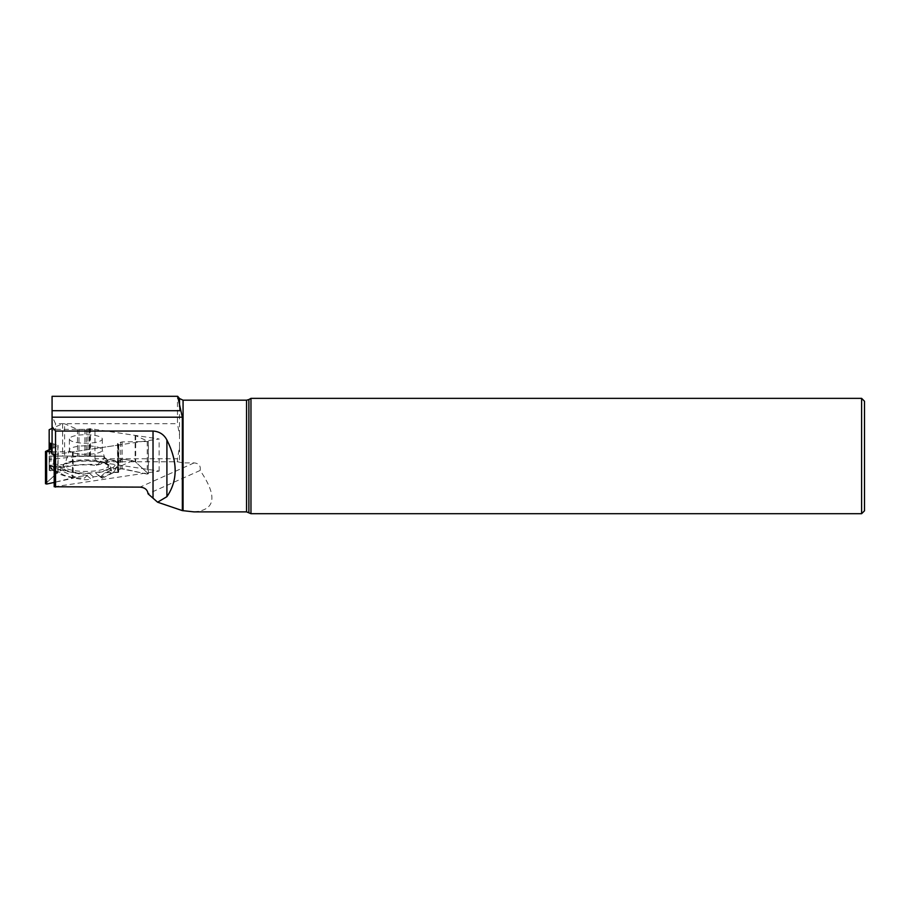 <?xml version="1.0" encoding="UTF-8"?>
<svg xmlns="http://www.w3.org/2000/svg" width="910" height="910" viewBox="0 0 910 910"><rect width="100%" height="100%" fill="white"/><g stroke="black" fill="none" stroke-linecap="round" stroke-linejoin="round"><path stroke-width="0.68" stroke-dasharray="4.55 3.41" d="M49.174 449.688L49.174 459.413L80.023 456.331L103.365 456.285L104.161 457.036L101.84 463.622L96.528 465.442A25.867 6.688 0 0 0 64.28 467.831L62.904 464.748L49.174 463.873L49.174 470.424L49.174 449.688M49.174 463.873L49.174 459.413M52.075 451.792L73.175 451.815L117.834 445.149L118.846 444.671L117.709 443.466L122.156 441.907L148.387 441.509L135.146 435.389L90.488 428.712L84.914 429.588L77.475 429.372L64.599 423.787L62.619 423.787L52.075 428.36M73.175 451.815L73.175 478.182L75.575 477.113L86.712 475.441L60.993 470.072L49.174 464.862M100.373 477.045L104.161 473.462L101.84 477.966L99.065 476.055L93.434 476.897L91.284 479.161L86.712 475.441M135.146 435.389L135.146 461.757L132.735 460.676L121.61 459.015L116.48 467.467L104.161 473.462M104.946 472.722L118.846 472.028L118.846 444.671M50.949 448.858L50.949 470.811L54.873 470.368L58.081 471.994L45.648 483.62L45.648 451.326M52.075 443.614L58.081 445.434L52.075 448.346M50.949 470.811L49.174 470.424M46.637 484.063L45.648 483.62L57.865 472.37L54.873 470.368L49.174 470.424L49.174 456.081L101.977 456.081L103.365 456.285L107.949 460.619L109.257 459.618L114.887 460.46L117.026 462.724L121.61 459.015L132.735 460.676L135.681 462.087L148.239 473.655L147.249 474.099L120.689 468.627L117.709 469.958L118.357 472.426L104.946 472.722L100.373 477.045L99.065 476.055L93.434 476.897L91.284 479.161L86.712 475.441L75.575 477.113L54.191 482.414L72.436 478.433L72.436 451.872M69.376 438.973A16.448 4.254 0 0 0 94.06 442.658A16.448 4.254 0 0 0 102.284 438.973A16.448 4.254 0 0 0 85.836 434.718A16.448 4.254 0 0 0 69.376 438.973L69.376 450.086A16.448 4.254 0 0 0 94.06 453.772A16.448 4.254 0 0 0 102.284 450.086A16.448 4.254 0 0 0 85.836 445.832A16.448 4.254 0 0 0 69.376 450.086L65.531 462.371L63.996 464.271A22.454 5.813 0 0 0 72.402 470.277A22.454 5.813 0 0 0 97.063 470.652A22.454 5.813 0 0 0 107.676 464.271A22.454 5.813 0 0 0 85.836 459.812A22.454 5.813 0 0 0 63.996 464.271L62.71 466.864A23.137 5.983 0 0 0 62.688 467.08A23.137 5.983 0 0 0 97.404 472.267A23.137 5.983 0 0 0 108.961 466.864A23.137 5.983 0 0 0 85.836 461.086A23.137 5.983 0 0 0 62.71 466.864M73.175 478.182L72.436 478.433M101.84 477.966L100.874 476.976A25.867 6.688 0 0 0 111.623 471.05A25.867 6.688 0 0 0 108.984 468.559L105.071 463.099L114.887 460.46L117.026 462.724L121.61 459.015M114.887 460.46L109.257 459.618L107.949 460.619L104.161 457.036M103.365 456.285L64.599 456.081L64.599 423.787M118.698 444.489L118.698 471.721L117.709 469.958L122.156 468.616L147.249 474.099L147.249 441.805M148.239 441.361L148.239 473.655L135.681 462.087L135.681 435.526M62.619 423.787L62.619 456.081L49.379 456.081L49.379 429.52M101.977 456.081L49.379 456.081M75.575 477.113L49.174 465.272M49.174 467.137L53.815 470.8L49.174 465.249M53.815 470.8L55.18 471.869C61.254 475.6 71.515 478.25 85.984 479.809L91.284 479.161M99.065 476.055L95.596 472.927L100.874 476.976M93.434 476.897L89.533 473.371L84.232 478.216L85.984 479.809M89.533 473.371A24.627 6.37 180 0 1 61.277 466.614A24.627 6.37 180 0 1 61.368 466.341L49.174 465.556M62.904 464.748A24.627 6.37 180 0 1 100.532 461.962L96.528 465.442M109.257 459.618L100.532 461.962M105.071 463.099A24.627 6.37 180 0 1 110.394 466.614A24.627 6.37 180 0 1 95.596 472.927M61.368 466.341L60.094 472.188A25.867 6.688 0 0 0 84.232 478.216M60.094 472.188L55.18 471.869M132.735 460.676L106.334 472.517M102.273 478.239L113.181 472.79L113.42 467.365L117.026 462.724M107.949 460.619L101.84 463.622M108.984 468.559L113.42 467.365M148.239 473.655L147.249 474.099M100.054 464.498C84.528 463.998 70.536 464.976 58.092 467.433L49.174 465.169M64.28 467.831L58.092 467.433M62.619 456.081L64.599 456.081M52.075 416.348L52.075 396.305L177.473 396.305L177.473 423.719L55.533 423.719L52.075 416.348L52.075 454.113M193.921 511.875C215.624 510.169 217.695 496.359 200.132 470.459C200.905 465.886 198.88 463.361 194.08 462.894L183.069 462.894L177.473 461.757L96.653 461.757L94.959 458.754L177.473 458.754L179.532 447.322L179.532 435.162L177.473 423.719M52.075 430.282L55.533 429.384L55.533 423.719M177.473 461.757L177.473 458.754M54.191 486.77L159.136 471.084L96.653 461.757M200.132 470.459L148.046 493.811M864.5 510.817L864.5 401.242M861.611 513.695L861.611 398.352M250.967 513.695L250.967 398.352M94.959 458.754L94.959 429.384L55.533 429.384M54.191 454.659L159.136 438.973L94.959 429.384M159.136 471.084L159.136 438.973M117.834 472.517L117.834 445.149M57.865 445.65L57.865 472.37M57.853 445.206L57.853 471.71M54.873 443.875L54.873 470.368M53.553 443.659L53.553 470.334M49.629 449.472L49.629 470.777M49.367 449.597L49.367 470.663M90.488 456.081L90.488 428.712M122.156 441.907L122.156 468.616M120.689 442.135L120.689 468.627M117.709 443.466L117.709 469.958M117.629 443.875L117.629 470.55M118.618 444.899L118.618 472.313M118.357 445.013L118.357 472.426M77.475 429.372L77.475 456.081M78.965 429.588L78.965 456.081M84.914 429.588L84.914 456.081M86.313 429.395L86.313 456.081M87.849 428.849L87.849 456.081M89.248 428.667L89.248 456.081M89.772 428.667L89.772 456.081M179.532 398.534L179.532 435.162M179.532 447.322L179.532 462.439M194.08 462.894L140.038 487.123M246.564 511.875L246.564 400.184M248.874 512.489L248.874 399.558M183.069 462.894L183.069 400.184M58.081 472.04L58.081 445.434M102.284 438.973L102.284 450.086L106.14 462.371L108.961 466.864M117.481 470.288L117.481 443.682M61.277 466.614L61.015 467.535M110.394 466.614L111.623 471.05M113.181 472.79L117.379 466.716M148.387 473.791L148.387 441.509"/><path stroke-width="1.36" d="M49.174 429.713L49.174 449.688L49.174 429.713L52.075 428.36M52.075 448.346L45.5 451.474L52.075 451.792M49.174 443.056L52.075 443.614M46.637 451.769L46.637 484.063L54.191 482.414L46.637 484.063L45.648 483.62M55.533 487.123L55.533 431.044L52.075 426.699L52.075 454.113L54.191 454.659L54.191 486.77L140.038 487.123C144.895 487.521 147.556 489.751 148.046 493.811L157.601 502.206L166.905 496.678C177.905 480.639 177.905 461.745 166.905 440.019C164.039 434.491 159.409 431.499 153.028 431.044L153.028 497.986M52.075 426.699L52.075 396.305L177.473 396.305M179.532 406.747L179.532 398.534L177.666 396.305L182.341 417.189L182.341 510.612L193.921 511.875L246.564 511.875L250.967 513.695L861.611 513.695L861.611 398.352L864.5 401.242L864.5 510.817L861.611 513.695M182.341 510.612L157.601 502.206M248.874 512.489L248.874 399.558L250.967 398.352L250.967 513.695M55.533 431.044L153.028 431.044M50.949 443.579L50.949 448.858M49.629 443.363L49.629 449.472M49.367 443.25L49.367 449.597M248.874 399.558L246.564 400.184L246.564 511.875M246.564 400.184L183.069 400.184L183.069 510.703M166.905 440.019L166.905 496.678M180.51 410.706L52.075 410.706M182.341 417.189L52.075 417.189M45.5 483.756L45.5 451.474M250.967 398.352L861.611 398.352M183.069 400.184L179.532 398.534"/></g></svg>
